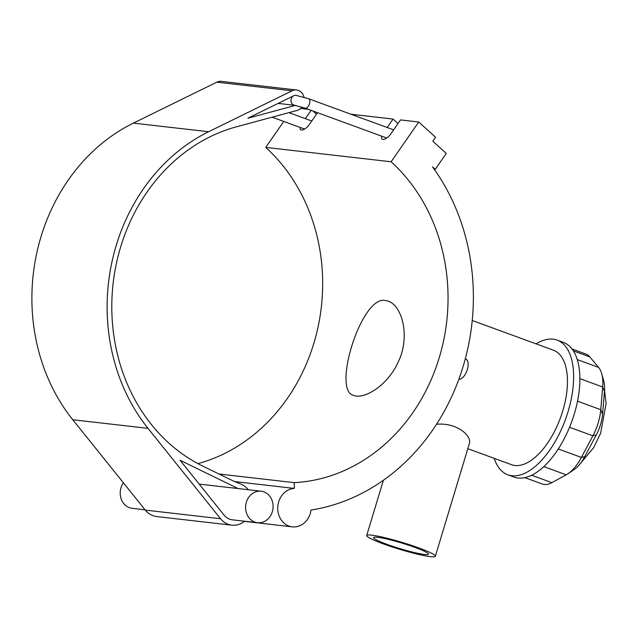 <?xml version="1.0" encoding="UTF-8"?>
<svg xmlns="http://www.w3.org/2000/svg" width="638" height="638" viewBox="0 0 638 638"><rect width="100%" height="100%" fill="white"/><g stroke="black" fill="none" stroke-linecap="round" stroke-linejoin="round"><path stroke-width="0.96" d="M385.137 300.426L388.048 301.12C402.371 305.522 410.609 337.223 398.04 362.336C387.386 385.926 363.995 399.667 353.532 395.401C331.912 390.783 361.228 295.857 385.137 300.426M430.387 556.639A35.856 3.668 -163.2 0 0 435.347 556.256A35.856 3.668 -163.2 0 0 402.084 542.38A35.856 3.668 -163.2 0 0 366.698 535.529A35.856 3.668 -163.2 0 0 391.269 546.646A35.856 3.668 -163.2 0 0 430.387 556.639M436.536 424.238C457.837 422.404 472.264 436.575 469.289 443.825L435.347 556.256M386.772 544.254A28.686 2.935 -163.2 0 0 428.481 554.183A28.686 2.935 -163.2 0 0 401.868 543.082A28.686 2.935 -163.2 0 0 373.565 537.603A28.686 2.935 -163.2 0 0 386.772 544.254M571.991 348.938L585.82 354.002A35.856 17.545 110.1 0 1 589.831 356.913L598.619 367.416A35.856 17.545 110.1 0 1 601.73 373.693A35.856 17.545 110.1 0 1 602.679 386.995L600.773 409.7A35.856 17.545 110.1 0 1 592.885 435.834L581.409 457.438A35.856 17.545 110.1 0 1 567.948 473.739A35.856 17.545 110.1 0 1 566.193 474.816L551.862 482.663A35.856 17.545 110.1 0 1 542.244 484.003L524.875 477.647M567.948 473.739L574.009 469.64A28.686 14.036 -69.9 0 0 584.783 456.601L596.259 434.996A28.686 14.036 -69.9 0 0 602.567 414.086L604.473 391.381A28.686 14.036 -69.9 0 0 603.707 380.742L601.73 373.693M536.08 343.858A71.711 35.098 110.1 0 1 557.141 340.118L563.378 342.399A71.711 35.098 110.1 0 1 574.344 413.823A71.711 35.098 110.1 0 1 514.068 477.08L507.832 474.8A71.711 35.098 110.1 0 1 494.171 458.339M472.24 320.491L553.441 350.214A60.953 29.834 110.1 0 1 562.764 410.928A60.953 29.834 110.1 0 1 511.532 464.695L467.821 448.689M557.141 340.118A71.711 35.098 110.1 0 1 568.107 411.542A71.711 35.098 110.1 0 1 507.832 474.8M257.537 522.713A15.862 13.733 96.5 0 0 272.992 508.526A15.862 13.733 96.5 0 0 261.149 491.204A15.862 13.733 96.5 0 0 247.177 500.025A15.862 13.733 96.5 0 0 249.091 517.904A15.862 13.733 96.5 0 0 257.537 522.713L232.463 519.834A15.862 13.733 96.5 0 1 224.018 515.025L180.068 460.269L238.118 488.556M231.849 525.178L156.613 516.549A21.237 18.39 -83.5 0 1 145.304 510.105L72.78 419.74A184.653 159.915 -83.5 0 1 133.382 123.11L216.808 82.166A10.399 9.004 -83.5 0 1 221.306 81.361L296.542 89.99A10.399 9.004 96.5 0 0 292.044 90.795L208.618 131.739A184.653 159.915 96.5 0 0 148.016 428.369L220.541 518.734A21.237 18.39 96.5 0 0 231.849 525.178A21.237 18.39 96.5 0 0 244.609 521.23M248.23 489.721A21.237 18.39 96.5 0 0 240.582 483.939A179.278 155.257 96.5 0 1 229.273 479.034L202.756 466.107A179.278 155.257 -83.5 0 1 112.814 286.31A179.278 155.257 -83.5 0 1 236.594 126.763L297.141 110.43A10.399 9.004 96.5 0 0 301.997 107.096M304.047 97.223A10.399 9.004 96.5 0 0 296.542 89.99M295.442 105.406L247.879 118.237L293.759 95.724A5.016 4.346 -83.5 0 1 295.928 95.333L308.704 98.762L393.63 129.857M197.908 463.627A179.278 155.257 96.5 0 0 318.075 326.919A179.278 155.257 96.5 0 0 265.727 147.394L391.11 161.781L418.735 122.01L400.528 119.92L390.783 133.948A7.528 3.198 132.1 0 1 382.074 138.996A7.528 3.198 132.1 0 1 381.755 136.197M313.003 111.028L316.512 114.202M305.339 118.644L311.113 110.334M300.713 108.468L308.433 109.353M265.727 147.394L283.75 121.435M289.676 112.91L290.075 112.328M387.194 127.496L393.048 119.059L398.008 123.549M350.964 114.234L393.048 119.059M317.557 112.695L309.358 124.49A7.528 3.198 132.1 0 1 300.57 129.642A7.528 3.198 132.1 0 1 300.115 127.425M434.199 169.214L435.244 169.333L432.492 166.845A208.459 180.53 96.5 0 1 459.727 376.843A208.459 180.53 96.5 0 1 311.041 510.041A19.307 16.724 96.5 0 1 292.284 526.852A19.307 16.724 96.5 0 1 277.761 507.138A19.307 16.724 96.5 0 1 294.293 488.413L294.238 482.639A179.278 155.257 -83.5 0 0 439.271 357.575A179.278 155.257 -83.5 0 0 391.11 161.781M418.735 122.01L435.579 137.25L432.819 141.229L446.289 153.423L435.244 169.333M145.073 509.81L132.154 508.326A15.862 13.733 -83.5 0 1 123.708 503.518A15.862 13.733 -83.5 0 1 123.405 482.814M234.84 481.594L294.293 488.413M218.954 474.002L294.238 482.639M465.325 358.747L465.9 359.034A10.758 5.263 110.1 0 1 467.032 370.495A10.758 5.263 110.1 0 1 458.874 379.275A10.758 5.263 110.1 0 1 458.85 379.275M584.783 456.601L581.409 457.438L558.282 448.969M596.259 434.996L592.885 435.834L569.551 427.293M602.567 414.086L600.773 409.7L577.534 401.19M604.473 391.381L602.679 386.995L579.878 378.653M598.619 367.416L577.278 359.601M573.347 350.876L589.831 356.913M551.862 482.663L531.637 475.262M543.815 466.625L566.193 474.816M293.759 95.724A5.016 4.346 96.5 0 0 291.032 101.091A5.016 4.346 96.5 0 0 294.78 105.31L305.251 108.189A5.016 2.456 -69.9 0 0 305.53 108.253A5.016 2.456 -69.9 0 0 308.808 105.414A5.016 2.456 -69.9 0 0 309.701 100.046A5.016 2.456 -69.9 0 0 308.704 98.762M145.304 510.105L220.541 518.734M72.78 419.74L148.016 428.369M133.382 123.11L208.618 131.739M216.808 82.166L292.044 90.795M383.39 480.247L366.698 535.529M604.545 390.352L606.1 403.423L600.661 433.154L593.627 447.701L579.256 464.823M272.115 117.177L304.597 129.067M288.934 112.639L311.783 121.005M305.251 108.189L386.724 138.015M278.12 103.396L294.78 105.31M199.192 484.098L261.149 491.204M244.45 521.366L292.284 526.852"/></g></svg>
